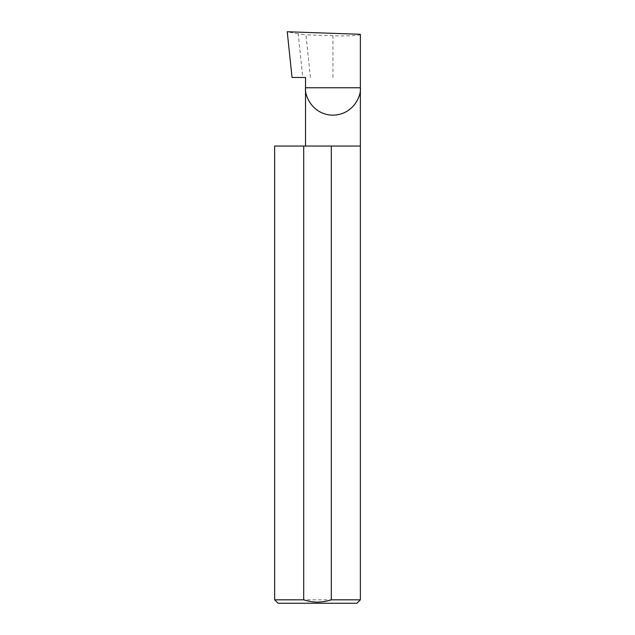 <?xml version="1.0" encoding="UTF-8"?>
<svg xmlns="http://www.w3.org/2000/svg" width="635" height="635" viewBox="0 0 635 635"><rect width="100%" height="100%" fill="white"/><g stroke="black" fill="none" stroke-linecap="round" stroke-linejoin="round"><path stroke-width="0.48" stroke-dasharray="3.17 2.38" d="M360.362 146.05L274.637 146.05M360.362 599.821L274.637 599.821M305.522 77.47L292.036 77.47M310.42 77.47L305.935 34.806L298.188 33.869L302.776 77.47M298.188 33.869L287.234 31.75M360.362 34.306C361.585 35.536 346.512 36.33 332.938 35.75L305.935 34.806M278.066 603.25L356.933 603.25M332.938 77.47L332.938 35.75"/><path stroke-width="0.95" d="M305.522 146.05L305.522 87.757L360.362 87.757L360.362 34.306L287.234 31.75L292.036 77.47L305.522 77.47L305.522 87.757C304.419 95.774 312.65 114.8 332.938 115.181C353.235 114.8 361.466 95.774 360.362 87.757L360.362 599.821L356.933 603.25L278.066 603.25L274.637 599.821L303.689 599.821C312.928 602.837 322.135 602.837 331.311 599.821L360.362 599.821M331.311 599.821L331.311 146.05L360.362 146.05M274.637 599.821L274.637 146.05L303.689 146.05L303.689 599.821M331.311 146.05L303.689 146.05"/></g></svg>
